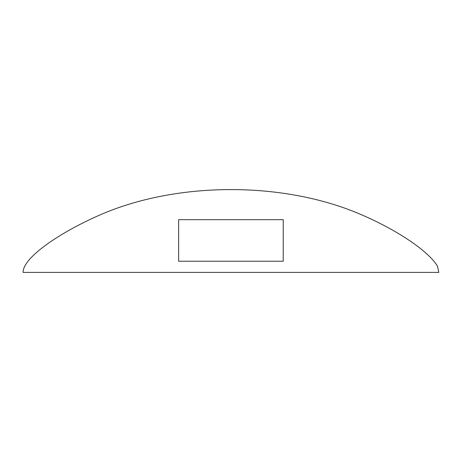 <?xml version="1.0" encoding="UTF-8"?>
<svg xmlns="http://www.w3.org/2000/svg" width="462" height="462" viewBox="0 0 462 462"><rect width="100%" height="100%" fill="white"/><g stroke="black" fill="none" stroke-linecap="round" stroke-linejoin="round"><path stroke-width="0.69" d="M438.848 272.395L437.445 266.118C428.459 251.016 396.119 229.204 358.2 213.352C282.218 181.56 179.285 181.774 103.765 213.311C60.967 231.427 22.765 257.461 23.1 272.395L438.848 272.395M178.632 261.232L178.632 219.681L283.229 219.681L283.229 261.232L178.632 261.232"/></g></svg>
